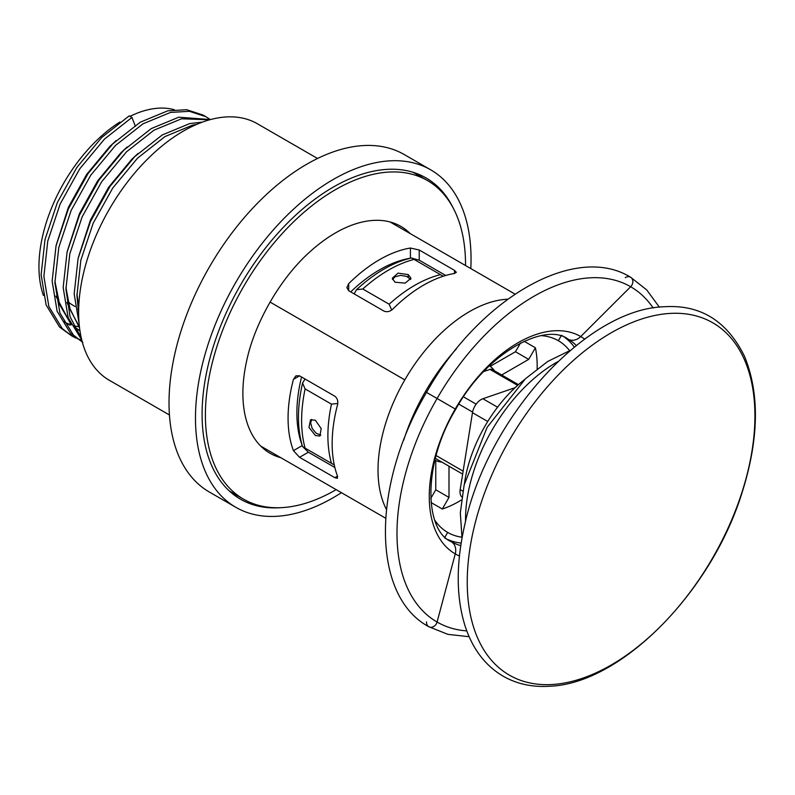 <?xml version="1.0" encoding="UTF-8"?>
<svg xmlns="http://www.w3.org/2000/svg" width="795" height="795" viewBox="0 0 795 795"><rect width="100%" height="100%" fill="white"/><g stroke="black" fill="none" stroke-linecap="round" stroke-linejoin="round"><path stroke-width="1.19" d="M453.408 208.429A185.503 107.096 120 0 0 426.011 177.921A185.503 107.096 120 0 0 333.264 187.103A185.503 107.096 120 0 0 212.076 350.575A185.503 107.096 120 0 0 240.507 499.22A185.503 107.096 120 0 0 280.625 507.687M233.114 494.202A185.503 107.096 120 0 0 237.854 495.881M67.923 301.673A101.323 58.502 120 0 0 73.17 305.399L75.088 306.512M317.533 158.483L257.401 123.772A148.089 85.502 120 0 0 183.357 131.105A148.089 85.502 120 0 0 86.605 261.605A148.089 85.502 120 0 0 109.312 380.268L169.444 414.99M470.799 268.581A194.855 112.502 120 0 0 430.691 169.822L404.238 154.548A194.855 112.502 120 0 0 306.81 164.197A194.855 112.502 120 0 0 179.511 335.907A194.855 112.502 120 0 0 209.383 492.045L235.837 507.319A194.855 112.502 120 0 0 333.264 497.67A194.855 112.502 120 0 0 341.423 492.681M430.691 169.822A194.855 112.502 120 0 0 333.264 179.471A194.855 112.502 120 0 0 205.965 351.181A194.855 112.502 120 0 0 235.837 507.319M174.363 109.74A120.035 69.304 120 0 0 130.022 116.338M119.896 122.023A120.035 69.304 120 0 0 43.417 295.442M66.879 323.197A120.035 69.304 120 0 0 71.182 324.916M73.508 325.632A120.035 69.304 120 0 0 78.457 326.675M116.09 140.645L109.73 146.588L86.615 174.483L68.39 207.326L56.236 244.979M55.898 296.137L70.695 323.913M74.183 327.023L79.52 330.67M79.967 330.909L73.875 326.397M70.129 322.651L59.625 304.634L54.885 281.033M127.121 147.005L120.751 152.948L97.646 180.853L79.421 213.696L67.257 251.349M66.929 302.498L79.56 327.987M79.45 326.993L70.139 309.563L65.905 287.392M138.141 153.375L131.771 159.318L108.667 187.213L90.441 220.056L78.278 257.709M77.95 308.867L78.645 311.481M78.735 307.099L76.926 293.762M421.797 177.285A185.503 107.096 120 0 0 417.971 174.016M135.408 126.335L131.96 117.451L129.207 115.861L101.68 137.525L76.916 167.357L57.369 202.487L45.017 239.494L41.121 274.792L46.12 304.962L59.575 327.073L71.858 335.987L62.328 328.663L48.873 306.552L43.874 276.382L47.77 241.084L60.122 204.077L79.669 168.947L104.443 139.115L131.96 117.451M78.635 313.141L76.946 295.472L80.842 260.174L93.194 223.166L112.731 188.037L137.505 158.205L165.032 136.541L192.549 125.153L196.703 124.378M81.299 338.024L70.069 316.738L65.925 289.112L69.811 253.814L82.163 216.806L101.71 181.677L126.484 151.835L154.001 130.181L181.528 118.793L209.731 119.777M82.282 341.999L73.349 335.023L59.893 312.912L54.895 282.752L58.79 247.454L71.143 210.436L90.69 175.317L115.464 145.475L142.981 123.821L170.508 112.423L189.399 111.31L205.835 116.656L209.83 119.29M81.825 340.26L77.592 338.779M76.121 338.153L71.858 335.987M79.132 323.893L74.183 293.882L78.079 258.584L90.431 221.576L109.978 186.447L134.752 156.615L162.269 134.951L189.796 123.563L202.457 122.102M81.746 339.922L68.161 317.682L63.163 287.522L67.058 252.224L79.411 215.216L98.958 180.087L123.732 150.245L151.249 128.591L178.766 117.203L210.476 119.568M82.879 342.357L70.596 333.433L57.141 311.322L52.142 281.162L56.038 245.854L68.39 208.846L87.937 173.727L112.711 143.885L140.228 122.221L167.745 110.833L186.646 109.71L203.083 115.066L205.835 116.656M392.511 279.512L395.045 276.779L400.61 275.378L406.642 276.382L410.677 279.512M395.016 282.235L392.273 278.23L398.057 273.122L408.242 274.593L410.975 278.23L405.202 283.109L395.016 282.235M403.671 440.201A151.766 87.619 -60 0 1 403.999 439.208A151.766 87.619 -60 0 1 425.335 391.726L455.734 409.276L425.335 391.726A151.766 87.619 -60 0 1 455.793 349.502A151.766 87.619 -60 0 1 456.489 348.727M427.034 392.71L426.517 392.402C371.971 484.115 370.768 595.505 428.793 626.718A6.231 5.088 -60 0 0 437.081 622.038L455.257 553.896A12.472 10.186 -60 0 0 451.163 541.643L451.163 541.643A12.472 10.186 120 0 1 455.257 553.896L437.081 622.038A6.231 5.088 120 0 1 428.793 626.718L447.873 634.36L469.149 636.706M390.087 221.974L515.031 294.11M386.42 509.416A129.386 74.7 -60 0 1 404.814 379.881L270.071 302.08L404.814 379.881A129.386 74.7 -60 0 1 507.806 299.178M419.233 249.998L454.511 270.37L456.34 272.297L454.511 273.48A129.386 74.7 -60 0 0 392.78 309.116C389.967 311.65 387.026 312.306 383.965 311.093L348.697 290.731L346.868 287.571L348.697 283.666A129.386 74.7 120 0 1 410.419 248.03L419.233 249.998L419.233 260.184L411.78 258.117M541.246 335.649A110.674 63.898 -60 0 1 558.348 340.717L558.348 340.717A110.674 63.898 -60 0 1 569.578 350.615M460.782 545.608A116.915 67.496 -60 0 1 451.172 541.643C425.057 530.722 421.797 465.025 455.734 409.276C487.047 352.016 545.579 321.985 568.077 339.137L561.469 335.321L568.077 339.137A12.472 10.186 -60 0 0 580.738 336.553A12.472 10.186 120 0 1 568.077 339.137L568.077 339.137A116.915 67.496 -60 0 1 576.315 345.477M560.992 336.146L558.348 340.717L560.992 336.146M659.393 307.178L646.732 289.927L630.574 277.226A6.231 5.088 120 0 1 630.664 286.737L580.738 336.553L630.664 286.737A6.231 5.088 -60 0 0 630.574 277.226A6.231 5.088 -60 0 0 625.277 277.674M486.192 368.959L484.96 371.106L486.192 368.959M348.697 283.666L348.697 290.731M410.419 248.03L410.419 258.206M445.737 275.477L419.233 260.184M410.3 258.226A129.386 74.7 120 0 0 350.704 291.894M354.192 293.902L356.448 289.728C374.813 272.814 393.157 262.221 411.482 257.958L414.046 259.389C397.033 263.851 379.95 273.719 362.778 288.992L389.153 304.217C406.166 288.903 423.258 279.035 440.42 274.623L414.046 259.389M392.899 309.007L392.203 309.643M356.448 289.728L362.778 288.992M389.153 304.217L391.726 310.09M443.222 276.253L440.42 274.623M537.142 368.86A110.674 63.898 120 0 0 535.393 347.773L528.695 359.37L501.685 374.972M524.114 341.264L535.393 347.773M494.56 370.858A54.557 31.502 120 0 0 489.422 365.77M564.867 337.527A116.915 67.496 -60 0 1 574.308 347.097M520.506 343.013L515.468 351.738L528.695 359.37M515.468 351.738L490.207 366.326M260.7 446.075L385.645 518.211M461.855 537.191A110.674 63.898 -60 0 1 447.674 532.421L447.674 532.421A110.674 63.898 -60 0 1 434.726 520.149M431.029 502.51L442.298 509.019A110.674 63.898 120 0 0 461.438 499.985M434.905 460.206A54.557 31.502 120 0 0 441.881 462.104M461.17 543.055A116.915 67.496 -60 0 1 448.161 539.666M445.031 536.993L447.674 532.421L445.031 536.993M426.527 621.909A6.231 5.088 -60 0 0 428.793 626.718M435.769 460.603L435.769 489.78L448.996 497.422L442.298 509.019M435.769 489.78L430.741 498.505M448.996 466.218L448.996 497.422M320.822 435.143L316.042 433.166L312.187 428.435L310.636 422.9L311.739 419.402M315.357 435.491L308.987 427.392L310.517 419.84L315.347 420.217L321.2 428.604L319.878 436.038L315.357 435.491M293.434 450.656A129.386 74.7 120 0 1 293.434 379.384L295.899 375.846L299.546 375.846L334.824 396.208C337.398 398.255 338.302 401.127 337.517 404.834A129.386 74.7 -60 0 0 337.517 476.116L337.418 478.282L334.824 477.676L299.546 457.304L293.434 450.656L302.239 445.568M334.864 467.51L308.371 452.216L302.855 446.79M293.434 379.384L299.546 375.846M301.553 377.009A129.386 74.7 120 0 0 302.209 445.458M305.091 448.122L331.465 463.346C326.705 446.313 326.705 426.577 331.465 404.148L305.091 388.914C300.45 411.383 300.45 431.109 305.091 448.122L302.557 446.611C297.091 428.555 297.091 407.378 302.557 383.071L305.041 379.026M337.686 404.089L337.478 404.993M305.091 388.914L302.557 383.071M331.465 463.346L334.278 464.956M337.835 403.433L331.465 404.148M464.399 483.837A104.443 60.301 -60 0 1 524.64 379.503M461.865 496.954A12.472 7.205 -60 0 1 460.176 489.631L472.478 412.684A12.472 7.205 -60 0 1 482.883 398.732L515.051 387.712M483.708 371.533L489.949 369.397A6.231 3.597 -60 0 1 492.184 369.496L518.429 384.641M479.832 506.783A203.421 117.451 120 0 0 552.227 684.505A203.421 117.451 120 0 0 742.331 491.151A203.421 117.451 120 0 0 669.937 313.429A203.421 117.451 120 0 0 479.832 506.783M465.532 265.53A183.943 106.202 120 0 0 427.432 180.544A183.943 106.202 120 0 0 335.689 189.528A183.943 106.202 120 0 0 215.346 351.599A183.943 106.202 120 0 0 243.499 499.141A183.943 106.202 120 0 0 335.242 490.157A183.943 106.202 120 0 0 336.146 489.631M410.23 233.601A130.946 75.605 120 0 0 400.938 226.436A130.946 75.605 120 0 0 338.928 230.997A130.946 75.605 120 0 0 335.619 232.836A130.946 75.605 120 0 0 332.32 234.803A130.946 75.605 120 0 0 309.513 252.194C280.297 278.359 254.639 322.8 246.589 361.188A130.946 75.605 120 0 0 242.942 389.262A130.946 75.605 120 0 0 242.932 396.904A130.946 75.605 120 0 0 269.992 453.239A130.946 75.605 120 0 0 280.844 457.701M392.591 223.425A130.946 75.605 120 0 0 391.518 222.381M261.774 447.118A130.946 75.605 120 0 0 263.215 447.525M408.242 274.593L408.242 277.137M466.794 630.902A193.592 111.767 -60 0 1 437.081 622.038A193.592 111.767 -60 0 1 396.983 533.425A193.592 111.767 -60 0 1 437.081 398.504A193.592 111.767 -60 0 1 533.872 296.326A193.592 111.767 -60 0 1 630.664 286.737A193.592 111.767 -60 0 1 653.202 308.043M459.45 556.003A125.481 72.444 -60 0 1 455.257 553.896A125.481 72.444 -60 0 1 429.27 496.448A125.481 72.444 -60 0 1 455.257 408.998A125.481 72.444 -60 0 1 518.002 342.774A125.481 72.444 -60 0 1 580.738 336.553A125.481 72.444 -60 0 1 584.663 339.127M454.511 270.37L454.511 273.48M451.163 541.643L451.172 541.643A116.915 67.496 -60 0 1 451.163 541.643L444.554 537.818M299.546 457.304L308.371 452.216M334.824 477.676L337.517 476.116M465.552 521.5A127.826 73.796 -60 0 1 557.832 361.665M497.561 407.209L482.883 398.732M487.742 421.489L472.478 412.684M462.849 491.181L460.176 489.631M463.495 396.844L476.165 404.158M489.949 369.397L517.615 385.366M436.127 455.555L463.137 471.157M458.804 404.118L472.588 412.068M63.819 321.607L69.871 325.105M630.574 277.226C574.537 242.584 478.66 299.317 426.517 392.402M570.422 350.327L547.745 361.447L525.465 378.738L487.097 427.382L464.151 484.93L460.315 512.874L462.024 538.076M435.372 458.357L462.66 474.108M549.077 686.274C531.934 687.287 516.561 683.889 502.957 676.078C485.179 665.514 472.578 648.889 465.154 626.212C456.171 597.631 455.923 564.331 464.419 526.31C486.649 419.174 585.985 308.54 664.57 306.741C700.276 304.475 726.859 320.872 744.339 355.941C759.911 393.555 759.036 439.486 741.715 493.745C710.7 592.712 620.686 684.117 549.077 686.274M229.288 490.942L243.499 499.141M413.231 172.336L427.432 180.544"/></g></svg>
